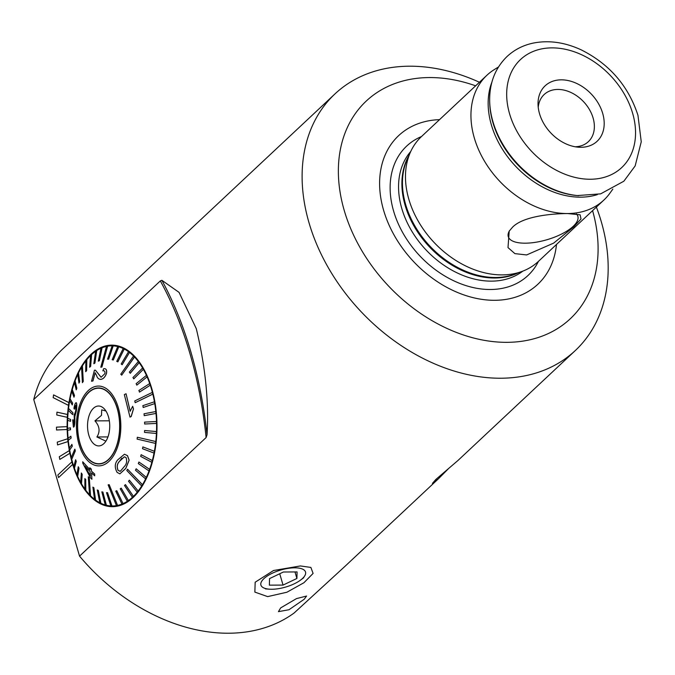 <?xml version="1.0" encoding="UTF-8"?>
<svg xmlns="http://www.w3.org/2000/svg" width="675" height="675" viewBox="0 0 675 675"><rect width="100%" height="100%" fill="white"/><g stroke="black" fill="none" stroke-linecap="round" stroke-linejoin="round"><path stroke-width="1.01" d="M498.462 66.994L494.176 69.668A85.522 63.155 46.9 0 0 486.92 75.246A85.522 63.155 46.9 0 0 474.322 138.004A85.522 63.155 46.9 0 0 567.582 213.545C548.167 213.713 522.593 216.97 512.62 227.121L509.203 231.12L508.005 247.598L514.898 253.631L526.627 254.939L553.627 243.127L573.801 226.817L580.998 218.953L580.146 214.819L567.582 213.545A85.522 63.155 46.9 0 0 603.863 200.07A85.522 63.155 46.9 0 0 609.905 193.185L612.849 189.084M509.549 230.622A36.256 13.821 163.7 0 0 508.056 235.119A36.256 13.821 163.7 0 0 533.824 242.553A36.256 13.821 163.7 0 0 573.193 226.328A36.256 13.821 163.7 0 0 577.218 214.895A36.256 13.821 163.7 0 0 576.475 213.95M439.535 119.644A101.824 75.187 46.9 0 0 383.628 210.364A101.824 75.187 46.9 0 0 477.478 298.612A101.824 75.187 46.9 0 0 556.487 244.46M486.92 75.246L421.453 136.586A85.522 63.155 46.9 0 0 410.501 152.002A85.522 63.155 46.9 0 0 408.856 199.344A85.522 63.155 46.9 0 0 522.307 271.325A85.522 63.155 46.9 0 0 538.405 261.402L603.863 200.07M602.699 113.408A38.011 28.072 46.9 0 0 565.844 80.156A38.011 28.072 46.9 0 0 538.026 104.203A38.011 28.072 46.9 0 0 539.528 113.712A38.011 28.072 46.9 0 0 578.298 147.184A38.011 28.072 46.9 0 0 602.699 113.408M575.176 146.77A32.307 23.861 46.9 0 0 588.338 141.691A32.307 23.861 46.9 0 0 593.097 117.982A32.307 23.861 46.9 0 0 571.354 92.686A32.307 23.861 46.9 0 0 544.16 94.534A32.307 23.861 46.9 0 0 538.228 107.342M475.63 85.818A149.192 110.168 46.9 0 0 344.258 210.549A149.192 110.168 46.9 0 0 506.343 342.335A149.192 110.168 46.9 0 0 592.583 210.642M479.436 82.257A175.795 129.811 46.9 0 0 334.943 93.926A175.795 129.811 46.9 0 0 309.057 222.927A175.795 129.811 46.9 0 0 427.385 360.551A175.795 129.811 46.9 0 0 575.345 350.502A175.795 129.811 46.9 0 0 601.231 221.501A175.795 129.811 46.9 0 0 596.379 207.082M300.392 565.945L310.88 567.43L313.09 573.429L303.919 582.736L286.883 592.237L267.654 596.616L254.863 592.093L255.167 582.221L273.544 570.51L300.392 565.945M72.613 464.408A80.772 44.93 89.7 0 1 72.233 463.143A80.772 44.93 89.7 0 1 71.871 461.877L71.955 461.877A80.772 44.93 89.7 0 1 69.888 453.296L69.803 453.305A80.772 44.93 89.7 0 1 69.289 450.605L69.365 450.605A80.772 44.93 89.7 0 1 68.032 441.577L67.956 441.577A80.772 44.93 89.7 0 1 67.669 438.767L67.745 438.767A80.772 44.93 89.7 0 1 67.188 429.494L67.103 429.494A80.772 44.93 89.7 0 1 67.053 426.642L67.129 426.642A80.772 44.93 89.7 0 1 67.357 417.327L67.272 417.327A80.772 44.93 89.7 0 1 67.458 414.501L67.542 414.501A80.772 44.93 89.7 0 1 68.538 405.363L68.453 405.363A80.772 44.93 89.7 0 1 68.875 402.621L68.96 402.621A80.772 44.93 89.7 0 1 111.67 345.136A80.772 44.93 89.7 0 1 151.807 388.665A80.772 44.93 89.7 0 1 112.455 506.672A80.772 44.93 89.7 0 1 72.689 464.4L58.573 477.554L72.689 464.4M575.345 350.502L457.954 460.493L435.839 479.452L432.405 483.427L438.353 478.853L448.377 468.762M280.657 607.913L278.454 611.643L288.993 609.736L304.214 599.248L306.568 596.042L296.468 598.615L280.657 607.913M79.549 556.133L33.75 399.507L160.312 280.927L161.873 280.302L179.052 292.368L196.273 328.607C205.453 366.871 209.047 402.258 207.039 434.776L206.111 437.552L79.549 556.133A175.795 129.811 -133.1 0 0 294.14 612.984L345.144 566.182L438.353 478.853M68.96 402.621L53.578 394.883L53.165 397.626L68.453 405.363M69.289 450.605L59.29 456.739L59.813 459.43L69.888 453.296M67.669 438.767L57.265 442.125L57.552 444.935L68.032 441.577M67.053 426.642L56.481 427.157L56.531 430L67.188 429.494M67.542 414.501L56.953 412.147L56.767 414.982L67.272 417.327M33.75 399.507A175.795 129.811 -133.1 0 1 62.792 348.916L334.943 93.926M71.871 461.877L57.839 475.023L58.573 477.554M59.813 459.43L69.803 453.305M57.552 444.935L67.956 441.577M56.531 430L67.103 429.494M67.458 414.501L56.953 412.147M68.875 402.621L53.578 394.883M100.406 463.868A38.011 21.144 89.7 0 1 99.622 463.742M112.809 454.013A37.775 21.009 89.7 0 1 98.82 463.742A37.775 21.009 89.7 0 1 79.085 439.568A37.775 21.009 89.7 0 1 84.468 397.921A37.775 21.009 89.7 0 1 98.457 388.201A37.775 21.009 89.7 0 1 118.193 412.366A37.775 21.009 89.7 0 1 112.809 454.013M105.933 411.016L101.706 409.852L101.495 415.344L94.939 420.871C99.647 426.203 100.305 431.57 96.913 436.97L105.891 441.163M91.15 411.151A19.955 11.104 89.7 0 1 102.836 407.548A19.955 11.104 89.7 0 1 106.127 440.783A19.955 11.104 89.7 0 1 103.022 444.352A19.955 11.104 89.7 0 1 89.311 436.683A19.955 11.104 89.7 0 1 91.15 411.151M99.25 388.192A38.011 21.144 89.7 0 1 100.035 388.058M107.958 436.919L96.913 436.97M109.342 420.803L94.939 420.871M118.117 470.526L120.437 471.201L124.251 466.619C126.613 464.206 127.212 461.194 126.056 457.566L124.327 456.815L119.239 461.565C116.986 464.012 116.615 466.999 118.117 470.526L118.193 470.526C116.691 466.999 117.062 464.012 119.323 461.565L121.846 458.165M117.669 459.92L124.462 454.216L127.432 455.65L129.077 460.19L125.761 468.366L119.888 473.85L117.129 472.416C114.505 467.648 114.682 463.489 117.669 459.92M127.575 469.218L126.79 470.492L141.623 485.975A80.063 44.533 -90.3 0 0 142.012 485.342A80.063 44.533 -90.3 0 0 142.4 484.701L127.575 469.218L142.484 484.701A80.063 44.533 89.7 0 0 145.64 478.87L145.555 478.87A80.063 44.533 -90.3 0 0 146.239 477.428L136.156 468.771L146.323 477.428A80.063 44.533 89.7 0 0 149.04 470.931L148.956 470.931A80.063 44.533 -90.3 0 0 149.538 469.344L138.898 462.021L149.622 469.344A80.063 44.533 89.7 0 0 151.858 462.274L151.774 462.274A80.063 44.533 -90.3 0 0 152.238 460.578L141.143 454.697L152.322 460.569A80.063 44.533 89.7 0 0 154.052 453.052L153.968 453.052A80.063 44.533 -90.3 0 0 154.305 451.254L142.855 446.917L154.389 451.254A80.063 44.533 89.7 0 0 155.579 443.399L155.495 443.399A80.063 44.533 -90.3 0 0 155.604 442.471A80.063 44.533 -90.3 0 0 155.706 441.534L137.329 437.248L137.219 438.176L137.118 439.104L155.495 443.399M83.185 381.383L82.333 365.833A80.063 44.533 -90.3 0 0 81.945 366.466A80.063 44.533 -90.3 0 0 81.557 367.107L82.409 382.657L83.27 381.383L82.409 382.657M141.623 485.975L141.708 485.975A80.063 44.533 89.7 0 1 138.172 491.046L129.372 480.161L138.172 491.046M129.372 480.161L128.512 481.25L137.219 492.134A80.063 44.533 -90.3 0 0 138.08 491.054M137.219 492.134L137.303 492.134A80.063 44.533 89.7 0 1 133.439 496.37L125.432 484.616L133.439 496.37M125.432 484.616L124.504 485.494L132.418 497.247A80.063 44.533 -90.3 0 0 133.355 496.37M132.418 497.247L132.511 497.247A80.063 44.533 89.7 0 1 128.377 500.58L121.213 488.135L128.377 500.58M121.213 488.135L120.226 488.801L127.305 501.238A80.063 44.533 -90.3 0 0 128.292 500.58M127.305 501.238L127.389 501.238A80.063 44.533 89.7 0 1 123.053 503.609L116.783 490.683L123.053 503.609M116.783 490.683L115.754 491.122L121.939 504.039A80.063 44.533 -90.3 0 0 122.968 503.609M121.939 504.039L122.023 504.039A80.063 44.533 89.7 0 1 117.56 505.406L109.19 484.658L108.135 484.861L116.421 505.609A80.063 44.533 -90.3 0 0 116.944 505.516A80.063 44.533 -90.3 0 0 117.467 505.406M116.421 505.609L116.505 505.609A80.063 44.533 89.7 0 1 112.455 505.963A80.063 44.533 89.7 0 1 111.974 505.963L107.544 492.691L111.974 505.963M107.544 492.691L106.49 492.649L110.835 505.921A80.063 44.533 -90.3 0 0 111.89 505.963M110.827 505.921A80.063 44.533 89.7 0 1 106.388 505.246L102.887 492.117L106.388 505.246M102.887 492.117L101.841 491.839L105.258 504.976A80.063 44.533 -90.3 0 0 106.304 505.246M105.249 504.942A80.063 44.533 89.7 0 1 100.904 503.288L98.305 490.497L100.904 503.288M98.305 490.497L97.284 489.983L99.799 502.774A80.063 44.533 -90.3 0 0 100.811 503.288M99.782 502.723A80.063 44.533 89.7 0 1 95.58 500.099L93.876 487.856L95.58 500.099M93.876 487.856L92.897 487.122L94.525 499.365A80.063 44.533 -90.3 0 0 95.496 500.099M94.508 499.289A80.063 44.533 89.7 0 1 90.526 495.745L89.201 477.672L88.282 476.719L89.286 477.672L90.526 495.745M88.282 476.719L89.522 494.8A80.063 44.533 -90.3 0 0 89.978 495.281A80.063 44.533 -90.3 0 0 90.442 495.745M89.513 494.699A80.063 44.533 89.7 0 1 85.809 490.295L85.708 479.714L85.809 490.295M85.708 479.714L84.864 478.567L84.881 489.147A80.063 44.533 -90.3 0 0 85.725 490.295M84.881 489.029A80.063 44.533 89.7 0 1 81.506 483.823L82.198 474.331L81.506 483.823M82.114 474.331L81.354 473.006L80.662 482.49A80.063 44.533 -90.3 0 0 81.422 483.823M80.671 482.355A80.063 44.533 89.7 0 1 77.692 476.44L79.009 468.188L77.692 476.44M78.924 468.188L78.258 466.703L76.942 474.947A80.063 44.533 -90.3 0 0 77.6 476.44M76.967 474.803A80.063 44.533 89.7 0 1 74.41 468.256L76.267 461.379L74.41 468.256M76.182 461.379L75.625 459.751L73.769 466.636A80.063 44.533 -90.3 0 0 74.326 468.256M73.811 466.493A80.063 44.533 89.7 0 1 71.727 459.405L75.237 450.925L74.891 449.187L75.322 450.925L71.727 459.405M74.807 449.187L71.204 457.675A80.063 44.533 -90.3 0 0 71.415 458.544A80.063 44.533 -90.3 0 0 71.643 459.405M71.255 457.549A80.063 44.533 89.7 0 1 69.677 450.031L72.301 446.192L69.677 450.031M72.208 446.192L71.896 444.378L69.28 448.208A80.063 44.533 -90.3 0 0 69.593 450.031M69.348 448.107A80.063 44.533 89.7 0 1 68.293 440.269L71.137 438.067L68.293 440.269M71.052 438.067L70.867 436.193L68.032 438.396A80.063 44.533 -90.3 0 0 68.209 440.269M68.108 438.337A80.063 44.533 89.7 0 1 67.61 430.287L70.546 429.739L67.61 430.287M70.462 429.739L70.411 427.84L67.466 428.389A80.063 44.533 -90.3 0 0 67.525 430.287M67.551 428.372A80.063 44.533 89.7 0 1 67.618 420.263M70.462 421.352L70.546 419.462L67.61 418.34A80.063 44.533 -90.3 0 0 67.534 420.238L70.546 421.352L70.63 419.462L67.703 418.34A80.063 44.533 89.7 0 1 68.318 410.349M72.858 412.771L68.453 408.409A80.063 44.533 -90.3 0 0 68.344 409.337A80.063 44.533 -90.3 0 0 68.242 410.273L72.647 414.627L72.942 412.771L72.647 414.627M68.453 408.409L68.538 408.409A80.063 44.533 89.7 0 1 69.711 400.663M72.2 404.933L72.546 403.135L69.989 398.756A80.063 44.533 -90.3 0 0 69.643 400.553L72.293 404.933L72.63 403.135L70.073 398.756A80.063 44.533 89.7 0 1 71.761 391.365M73.921 397.153L74.385 395.457L72.183 389.534A80.063 44.533 -90.3 0 0 71.719 391.238L74.005 397.153L74.469 395.457L72.267 389.534A80.063 44.533 89.7 0 1 74.453 382.607M76.165 389.829L76.739 388.252L75.001 380.877A80.063 44.533 -90.3 0 0 74.419 382.463L76.25 389.829L76.832 388.252L75.085 380.877A80.063 44.533 89.7 0 1 77.735 374.524M78.907 383.079L79.591 381.637L78.401 372.938A80.063 44.533 -90.3 0 0 77.718 374.38L78.992 383.079L79.675 381.637L78.486 372.938A80.063 44.533 89.7 0 1 81.557 367.234M84.375 397.752A38.011 21.144 89.7 0 1 98.449 387.956A38.011 21.144 89.7 0 1 118.319 412.282A38.011 21.144 89.7 0 1 112.902 454.191A38.011 21.144 89.7 0 1 98.82 463.978A38.011 21.144 89.7 0 1 78.958 439.661A38.011 21.144 89.7 0 1 84.375 397.752M135.177 402.688L152.752 394.132A80.063 44.533 -90.3 0 0 152.533 393.263A80.063 44.533 -90.3 0 0 152.314 392.403L134.738 400.958L135.177 402.688L152.837 394.132A80.063 44.533 89.7 0 1 154.448 401.777L142.847 405.658L143.243 407.472L154.761 403.599A80.063 44.533 89.7 0 1 155.824 411.539L144.011 413.792L144.281 415.665L156.009 413.412A80.063 44.533 89.7 0 1 156.516 421.521L144.593 422.111L144.653 424.01L156.566 423.419A80.063 44.533 89.7 0 1 156.507 431.578L144.602 430.498L144.518 432.388L156.423 433.468A80.063 44.533 89.7 0 1 155.798 441.534L137.329 437.248M121.703 375.157L134.426 357.007A80.063 44.533 -90.3 0 0 133.971 356.527A80.063 44.533 -90.3 0 0 133.507 356.062L120.783 374.203L121.703 375.157L134.519 357.007A80.063 44.533 89.7 0 1 138.316 361.513L129.347 372.136L130.283 373.283L139.16 362.661A80.063 44.533 89.7 0 1 142.611 367.985L132.941 377.519L133.793 378.844L143.378 369.318A80.063 44.533 89.7 0 1 146.433 375.368L136.139 383.662L136.806 385.155L147.099 376.861A80.063 44.533 89.7 0 1 149.715 383.552L138.881 390.471L139.523 392.099L150.272 385.18A80.063 44.533 89.7 0 1 152.398 392.403L152.314 392.403M100.794 367.217L101.925 367.014L100.794 367.217L106.481 346.402A80.063 44.533 -90.3 0 1 107.004 346.292A80.063 44.533 -90.3 0 1 107.536 346.199L107.62 346.199A80.063 44.533 89.7 0 1 111.67 345.845A80.063 44.533 89.7 0 1 112.151 345.845L107.519 359.168L108.658 359.201L113.206 345.887A80.063 44.533 89.7 0 1 117.728 346.562L112.168 359.741L113.307 360.011L118.775 346.832A80.063 44.533 89.7 0 1 123.221 348.519L116.75 361.353L117.855 361.868L124.242 349.034A80.063 44.533 89.7 0 1 128.537 351.709L121.188 363.994L122.167 364.728L129.516 352.443A80.063 44.533 89.7 0 1 133.599 356.062L133.507 356.062M76.343 402.73L76.258 402.73C75.355 402.688 74.588 404.561 73.946 408.341L74.334 409.16L75.811 405.16L75.718 410.864L74.402 414.813L74.14 414.188L74.343 421.546L73.524 424.702L73.162 419.774L72.681 419.858L73.406 427.098C74.107 427.207 74.571 425.486 74.807 421.917L74.748 416.61L76.174 411.387C76.883 407.152 76.908 404.266 76.258 402.73L76.343 402.73C76.992 404.249 76.958 407.135 76.258 411.387L74.832 416.61L74.883 421.917C74.655 425.469 74.191 427.191 73.491 427.098M73.162 419.774L73.634 424.752M74.14 414.188L74.537 414.872M75.887 405.16L74.334 409.16M91.918 479.25L90.501 477.875L82.789 463.252L82.704 461.784L89.944 469.724L89.809 467.75L91.252 469.125L91.378 471.108L94.601 474.036L94.703 475.833L91.496 472.905L91.918 479.25L91.572 472.897M90.02 469.724L82.704 461.784M94.703 475.833L94.677 474.036L91.454 471.099L91.328 469.125L89.809 467.75M113.611 455.6A39.909 22.199 89.7 0 1 82.24 452.706A39.909 22.199 89.7 0 1 83.666 396.335A39.909 22.199 89.7 0 1 115.028 399.237A39.909 22.199 89.7 0 1 113.611 455.6M68.538 408.409L72.942 412.771M70.411 427.84L70.546 429.739M70.867 436.193L71.137 438.067M71.896 444.378L72.301 446.192M75.625 459.751L76.267 461.379M78.258 466.703L79.009 468.188M81.354 473.006L82.198 474.331M84.864 478.567L85.793 479.714M92.897 487.122L93.96 487.856M97.284 489.983L98.39 490.497M101.841 491.839L102.971 492.109M106.49 492.649L107.629 492.691M109.19 484.658L117.56 505.406M119.888 473.85L125.837 468.366L129.153 460.19L127.508 455.65L124.462 454.216M107.62 346.199L101.925 367.014M102.018 347.768A80.063 44.533 -90.3 0 0 100.988 348.207L98.28 361.167L99.309 360.728L102.102 347.768A80.063 44.533 89.7 0 1 106.481 346.418M102.102 347.768L99.394 360.728L98.28 361.167M96.652 350.57A80.063 44.533 -90.3 0 0 95.664 351.236L93.842 363.715L94.838 363.049L96.736 350.57A80.063 44.533 89.7 0 1 100.98 348.241M96.736 350.57L94.922 363.049L93.842 363.715M91.53 354.561A80.063 44.533 -90.3 0 0 90.602 355.438L89.623 367.242L90.56 366.356L91.614 354.561A80.063 44.533 89.7 0 1 95.656 351.295M91.614 354.561L90.644 366.356L89.623 367.242M86.737 359.674A80.063 44.533 -90.3 0 0 85.868 360.762L85.691 371.689L86.552 370.609L86.822 359.674A80.063 44.533 89.7 0 1 90.593 355.531M86.822 359.674L86.636 370.609L85.691 371.689M82.333 365.833L82.418 365.833A80.063 44.533 89.7 0 1 85.868 360.872M82.418 365.833L83.27 381.383M91.53 381.257L94.449 370.178L95.403 370.204L101.081 377.274L104.895 373.646C105.182 371.385 104.498 370.465 102.862 370.879L103.621 368.736C106.026 368.322 106.962 369.892 106.422 373.427C105.14 376.945 103.292 378.928 100.887 379.367C98.685 379.316 97.259 378.025 96.601 375.486L95.091 372.735L92.897 380.953L91.53 381.257L92.973 380.953L95.175 372.735M101.115 377.274L95.479 370.204L94.534 370.178M100.963 379.367L100.263 379.418L100.963 379.367C103.351 378.945 105.199 376.971 106.507 373.427C107.055 369.917 106.127 368.348 103.697 368.736M130.216 411.286L126.056 393.744L130.14 411.286L132.671 406.266L133.431 408.923L131.11 416.559L129.997 417.108L124.335 394.588L126.056 393.744M129.997 417.108L131.186 416.559L133.507 408.923L132.671 406.266M108.574 359.201L113.206 345.887M113.122 345.887A80.063 44.533 -90.3 0 0 112.067 345.845M122.167 364.728L129.516 352.443M129.431 352.443A80.063 44.533 -90.3 0 0 128.453 351.709M117.771 361.868L124.242 349.034M124.158 349.034A80.063 44.533 -90.3 0 0 123.137 348.519M113.223 360.011L118.775 346.832M118.69 346.832A80.063 44.533 -90.3 0 0 117.644 346.562M101.841 367.014L107.536 346.199M130.199 373.283L139.16 362.661M139.075 362.661A80.063 44.533 -90.3 0 0 138.223 361.513M139.438 392.099L150.272 385.18M150.179 385.18A80.063 44.533 -90.3 0 0 149.631 383.552M136.806 385.155L147.099 376.861M147.015 376.861A80.063 44.533 -90.3 0 0 146.348 375.368M133.709 378.844L143.378 369.318M143.294 369.318A80.063 44.533 -90.3 0 0 142.526 367.985M143.159 407.472L154.761 403.599M154.676 403.599A80.063 44.533 -90.3 0 0 154.364 401.777M156.338 433.468A80.063 44.533 -90.3 0 0 156.423 431.578L144.602 430.498M144.653 424.01L156.566 423.419M156.482 423.419A80.063 44.533 -90.3 0 0 156.431 421.521M144.197 415.665L156.009 413.412M155.925 413.412A80.063 44.533 -90.3 0 0 155.739 411.539M142.855 446.917L142.518 448.715L153.968 453.052M136.156 468.771L135.472 470.213L145.555 478.87M138.898 462.021L138.316 463.607L148.956 470.931M141.143 454.697L140.678 456.401L151.774 462.274M119.762 471.31L120.437 471.201M103.621 368.736L104.11 368.719M103.418 370.828L102.938 370.879M94.449 370.178L95.479 370.204M90.458 476.111L84.923 465.995M84.847 465.995L90.383 476.111L90.07 471.521L84.847 465.995M263.908 578.635A23.237 8.859 163.7 0 0 269.376 589.182A23.237 8.859 163.7 0 0 300.611 580.044A23.237 8.859 163.7 0 0 302.535 578.45A23.237 8.859 163.7 0 0 294.654 567.827A23.237 8.859 163.7 0 0 263.908 578.635M269.367 585.149L283.044 585.082L296.899 578.475L297.076 571.936L283.399 572.003L269.544 578.61L269.367 585.149M294.992 571.944L296.899 578.475M279.728 573.75L283.044 585.082M489.662 100.794L489.687 102.001A82.738 61.096 46.9 0 0 492.952 122.707A82.738 61.096 46.9 0 0 577.344 195.564L600.649 193.86L623.86 181.204L635.167 165.907L641.25 141.809L637.959 115.315C628.324 85.793 609.365 63.956 581.099 49.807C564.654 42.23 548.623 40.002 532.988 43.141C522.906 45.326 514.232 49.815 506.959 56.599C495.231 68.124 489.459 82.848 489.662 100.794A83.903 61.957 46.9 0 0 492.978 121.787A83.903 61.957 46.9 0 0 578.559 195.666M421.512 136.527A88.695 65.492 46.9 0 0 393.626 211.157A88.695 65.492 46.9 0 0 463.598 284.825A88.695 65.492 46.9 0 0 538.464 261.343M410.729 151.512A82.198 60.699 46.9 0 0 401.802 208.533A82.198 60.699 46.9 0 0 454.486 271.561A82.198 60.699 46.9 0 0 522.813 271.131M408.696 156.001A82.198 60.699 46.9 0 0 405.143 205.394A82.198 60.699 46.9 0 0 518.197 272.869M410.501 152.002L407.295 159.114A82.392 60.843 46.9 0 0 405.709 204.719A82.392 60.843 46.9 0 0 515 274.067L522.307 271.325M491.898 82.173A81.785 60.396 46.9 0 0 491.383 124.917A81.785 60.396 46.9 0 0 597.291 194.645M509.6 113.864A74.022 54.667 46.9 0 0 590.321 179.246A74.022 54.667 46.9 0 0 632.627 113.257A74.022 54.667 46.9 0 0 551.905 47.874A74.022 54.667 46.9 0 0 509.6 113.864M206.111 437.552A297.667 165.594 -90.3 0 0 160.312 280.927M207.039 434.776A300.848 167.358 -90.3 0 0 161.873 280.302M98.82 463.742L101.183 463.733M98.457 388.201L100.811 388.184M112.455 505.963L118.412 505.938M111.67 345.845L117.627 345.819M116.589 506.309L114.649 505.955M115.805 345.457L113.873 345.836M300.611 580.044L303.767 577.69M269.376 589.182L265.452 588.895"/></g></svg>
